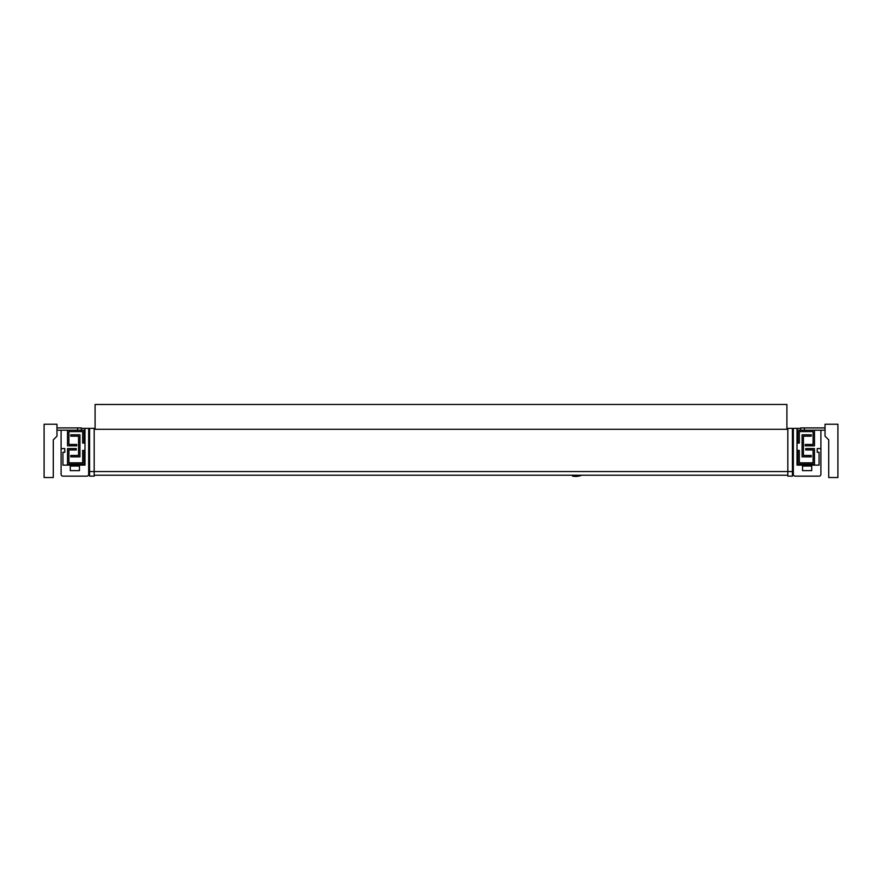 <?xml version="1.0" encoding="UTF-8"?>
<svg xmlns="http://www.w3.org/2000/svg" width="882" height="882" viewBox="0 0 882 882"><rect width="100%" height="100%" fill="white"/><g stroke="black" fill="none" stroke-linecap="round" stroke-linejoin="round"><path stroke-width="1.32" d="M825.034 427.913L800.691 427.913L800.691 430.207M814.472 430.207L797.934 430.207L797.934 443.073L799.312 443.073L799.312 431.585L813.094 431.585L813.094 444.451L805.288 444.451L805.288 445.829L814.472 445.829L814.472 430.207L825.034 430.207M799.312 450.415L797.934 450.415L797.934 464.197L814.472 464.197L814.472 448.585L805.74 448.585L805.74 449.963L813.094 449.963L813.094 462.818L799.312 462.818L799.312 450.415M802.069 434.804L802.069 456.854L811.253 456.854L811.253 455.476L803.447 455.476L803.447 436.182L811.253 436.182L811.253 434.804L802.069 434.804M77.638 427.913L81.309 427.913M81.309 427.902L81.309 430.207M56.966 427.902L77.638 427.902L77.638 430.207M67.528 430.207L84.066 430.207L84.066 443.073L82.688 443.073L82.688 431.585L68.906 431.585L68.906 444.451L76.712 444.451L76.712 445.829L67.528 445.829L67.528 430.207L56.966 430.207M82.688 450.415L84.066 450.415L84.066 464.197L67.528 464.197L67.528 448.585L76.26 448.585L76.26 449.963L68.906 449.963L68.906 462.818L82.688 462.818L82.688 450.415M79.931 434.804L79.931 456.854L70.747 456.854L70.747 455.476L78.553 455.476L78.553 436.171L70.747 436.171L70.747 434.804L79.931 434.804M825.034 436.182L825.034 424.231L837.9 424.231L837.9 477.526L828.716 477.526L828.716 439.853L825.034 436.182M56.966 436.171L56.966 424.231L44.1 424.231L44.1 477.526L53.284 477.526L53.284 439.853L56.966 436.171M795.178 476.137L819.069 476.137L795.178 476.137A1.841 1.841 0 0 1 793.337 474.307L792.422 474.307M819.069 476.148A1.841 1.841 0 0 0 820.899 474.307L820.899 448.585L817.228 448.585L817.228 452.257L819.069 452.257L819.069 465.123L797.008 465.123L797.008 428.365L793.337 428.365L793.337 432.963L792.422 432.963M86.822 476.137L62.931 476.137L86.822 476.137A1.841 1.841 0 0 0 88.663 474.307L88.663 428.365L88.663 432.963L89.578 432.963M61.101 448.574L61.101 430.207M793.337 428.365L793.337 474.307M811.716 466.038L811.716 470.635L802.532 470.635L802.532 466.038L811.716 466.038L802.532 466.038M62.931 476.148A1.841 1.841 0 0 1 61.101 474.307L61.101 448.585L64.772 448.585L64.772 452.257L62.931 452.257L62.931 465.123L84.992 465.123L84.992 428.365L88.663 428.365M70.284 466.038L70.284 470.635L79.468 470.635L79.468 466.038L70.284 466.038L79.468 466.038M62.931 452.257L62.931 465.123L84.992 465.123M81.309 428.365L84.992 428.365M787.824 428.365L787.824 476.137L792.422 476.137L792.422 428.365L787.824 428.365M797.008 465.123L819.069 465.123L819.069 452.257M797.008 428.365L800.691 428.365M820.899 430.207L820.899 448.574M94.176 428.365L94.176 476.137L89.578 476.137L89.578 428.365L94.176 428.365M787.824 429.291L94.176 429.28M786.909 429.291L786.909 404.474L95.091 404.485L95.091 429.28M208.097 475.222L197.072 475.222M572.473 475.222L572.473 476.082A15.777 15.777 0 0 0 581.745 475.222M804.362 430.207L804.362 427.913M88.663 471.55L793.337 471.55M89.578 474.307L88.663 474.307M787.824 475.222L94.176 475.222"/></g></svg>
